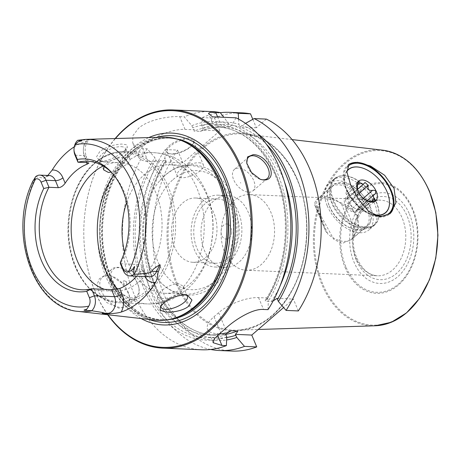 <?xml version="1.0" encoding="UTF-8"?>
<svg xmlns="http://www.w3.org/2000/svg" width="461" height="461" viewBox="0 0 461 461"><rect width="100%" height="100%" fill="white"/><g stroke="black" fill="none" stroke-linecap="round" stroke-linejoin="round"><path stroke-width="0.35" stroke-dasharray="2.31 1.73" d="M201.59 349.778A119.209 84.15 92.4 0 1 127.864 276.168A119.209 84.15 92.4 0 1 147.209 148.805L154.861 157.645L155.766 159.811L157.264 161.748L148.062 161.356A30.276 11.865 -22.7 0 1 138.623 157.057A30.276 11.865 -22.7 0 1 152.724 139.066A30.276 11.865 -22.7 0 1 185.045 129.385L194.248 129.777L192.75 127.841L191.845 125.674L184.198 116.835A119.209 84.15 92.4 0 1 211.68 111.574M107.707 314.748A119.209 84.15 92.4 0 1 83.81 235.427A119.209 84.15 92.4 0 1 84.651 215.558A119.209 84.15 92.4 0 1 115.169 138.536M185.045 129.385L179.715 116.645C168.876 115.953 147.647 119.831 138.409 128.406L132.866 135.776L132.716 142.933L136.41 146.978L142.731 148.615L147.209 148.805M128.406 293.392L121.883 283.313L111.942 276.237L104.687 275.499L99.271 278.807L97.058 284.933L98.406 292.118L106.681 302.502L119.088 308.265L128.256 306.26L129.76 297.645L128.406 293.392M112.519 276.45A18.924 11.162 -130.8 0 0 102.417 277.24A18.924 11.162 -130.8 0 0 101.403 290.989A18.924 11.162 49.2 0 0 127.167 305.873A18.924 11.162 49.2 0 0 129.408 295.997A18.924 11.162 49.2 0 0 128.181 292.124A18.924 11.162 -130.8 0 0 112.519 276.45L111.942 276.237M110.876 282.795A18.924 11.162 -130.8 0 1 111.896 269.045A18.924 11.162 -130.8 0 1 121.992 268.256A18.924 11.162 -130.8 0 1 137.66 283.93A18.924 11.162 49.2 0 1 138.888 287.802A18.924 11.162 49.2 0 1 136.646 297.679A18.924 11.162 49.2 0 1 110.876 282.795M122.822 268.561A17.789 10.494 -130.8 0 0 112.375 282.23A17.789 10.494 49.2 0 0 129.697 297.685A17.789 10.494 49.2 0 0 138.703 286.938A17.789 10.494 49.2 0 0 137.551 283.296A17.789 10.494 -130.8 0 0 122.822 268.561L121.992 268.256M123.358 282.697A2.27 1.337 49.2 0 0 125.565 284.668A2.27 1.337 49.2 0 0 126.717 283.296A2.27 1.337 49.2 0 0 126.568 282.829A2.27 1.337 -130.8 0 0 124.689 280.951A2.27 1.337 -130.8 0 0 123.358 282.697M238.573 119.111L238.913 124.314A109.361 77.194 -87.6 0 0 201.889 126.095L202.794 128.262L202.892 130.14L219.862 130.861L182.879 162.831L165.908 162.111L165.81 160.238L164.905 158.071A109.361 77.194 -87.6 0 0 150.862 280.968A109.361 77.194 -87.6 0 0 226.633 339.959M210.665 349.473A119.209 84.15 92.4 0 1 144.466 270.935A119.209 84.15 92.4 0 1 165.303 149.571L164.905 158.071M165.303 149.571L177.548 150.09L182.879 162.831M202.892 130.14L200.08 131.385L194.052 131.131L194.248 129.777M157.264 161.748L160.076 160.503A104.071 73.46 -87.6 0 0 144.08 271.304A104.071 73.46 -87.6 0 0 208.263 334.911A104.071 73.46 -87.6 0 0 229.226 331.534M166.104 160.756A104.071 73.46 -87.6 0 0 150.107 271.558A104.071 73.46 -87.6 0 0 214.29 335.164C184.901 334.582 157.172 304.865 149.001 263.778C141.51 229.244 148.292 188.883 166.029 161.932L166.104 160.756L160.076 160.503M189.212 138.052A14.948 5.86 157.3 0 0 170.754 144.489A14.948 5.86 157.3 0 0 168.565 153.467A14.948 5.86 157.3 0 0 170.95 153.836A14.948 5.86 157.3 0 0 193.516 143.031A14.948 5.86 157.3 0 0 189.212 138.052M193.107 143.82A14.193 5.561 -22.7 0 0 193.441 141.112A14.193 5.561 -22.7 0 0 189.016 139.095A14.193 5.561 157.3 0 0 173.86 143.63A14.193 5.561 157.3 0 0 167.257 152.061A14.193 5.561 157.3 0 0 169.418 153.726A14.193 5.561 157.3 0 0 171.676 154.078A14.193 5.561 -22.7 0 0 193.107 143.82L193.516 143.031M198.922 162.768A14.193 5.561 -22.7 0 1 203.341 164.784A14.193 5.561 -22.7 0 1 196.738 173.221A14.193 5.561 -22.7 0 1 181.582 177.756A14.193 5.561 157.3 0 1 177.157 175.739A14.193 5.561 157.3 0 1 183.766 167.308A14.193 5.561 157.3 0 1 198.922 162.768M192.266 174.327L191.805 174.731L192.266 174.327M179.715 116.645L184.198 116.835M201.889 126.095L202.287 117.601L214.532 118.12A119.209 84.15 92.4 0 1 242.019 112.859M219.862 130.861L214.532 118.12M236.02 117.809L232.01 124.931A109.361 77.194 92.4 0 1 268.36 301.062L267.196 297.985L265.34 300.18L265.259 301.361A104.071 73.46 -87.6 0 0 281.262 190.56A104.071 73.46 -87.6 0 0 217.073 126.954A104.071 73.46 -87.6 0 0 194.052 131.131M226.749 337.031A109.361 77.194 92.4 0 1 143.169 286.898A109.361 77.194 92.4 0 1 154.861 157.645M232.01 124.931L230.022 126.642L221.522 126.285A30.276 11.865 -22.7 0 1 212.083 121.981A30.276 11.865 -22.7 0 1 212.498 116.812M191.845 125.674A109.361 77.194 92.4 0 1 228.869 123.888L230.022 126.642M268.002 309.648L268.36 301.062M228.869 123.888L223.844 117.29M219.511 333.695L216.958 333.585A30.276 11.865 -22.7 0 1 207.519 329.281A30.276 11.865 -22.7 0 1 214.025 316.69L218.647 312.696A30.276 11.865 -22.7 0 1 258.569 297.616L267.196 297.985M276.986 298.4L293.386 299.091L283.613 307.539M298.336 310.933L293.386 299.091M273.143 300.924L271.287 301.615L265.259 301.361M231.929 351.063A119.209 84.15 92.4 0 1 158.204 277.453A119.209 84.15 92.4 0 1 177.548 150.09M266.36 119.094L256.339 127.76L252.801 119.307M349.127 164.012L347.519 165.407A32.166 18.976 -130.8 0 0 345.79 188.78A32.166 18.976 49.2 0 0 389.591 214.077A32.166 18.976 49.2 0 0 389.85 213.846M347.519 165.407A32.166 18.976 -130.8 0 1 348.499 164.646M409.477 214.111A45.414 32.057 92.4 0 1 397.86 276.635A45.414 32.057 92.4 0 1 353.996 262.073A45.414 32.057 92.4 0 1 365.613 199.55A45.414 32.057 92.4 0 1 409.477 214.111M357.713 216.111L358.589 227.947L351.455 239.541L341.987 243.523L333.701 239.259L320.216 214.526L316.667 205.007L316.811 199.457L322.735 198.541L334.213 200.045L349.254 206.176L357.713 216.111M249.424 194.611A37.842 26.715 -87.6 0 1 270.941 212.44A37.842 26.715 92.4 0 1 270.584 251.285A37.842 26.715 92.4 0 1 246.22 270.232A37.842 26.715 92.4 0 1 224.703 252.403A37.842 26.715 -87.6 0 1 225.06 213.558A37.842 26.715 -87.6 0 1 249.424 194.611L380.659 200.166A37.842 26.715 -87.6 0 0 356.295 219.113A37.842 26.715 -87.6 0 0 355.938 257.964A37.842 26.715 92.4 0 0 377.455 275.787C368.961 275.275 362.185 269.506 357.119 258.5C345.56 234.142 362.167 197.285 380.659 200.166A37.842 26.715 -87.6 0 1 402.176 217.995A37.842 26.715 92.4 0 1 401.819 256.84A37.842 26.715 92.4 0 1 377.455 275.787L246.22 270.232M365.538 227.365A26.49 15.628 49.2 0 1 351.397 228.477A26.49 15.628 49.2 0 1 329.465 206.534A26.49 15.628 -130.8 0 1 327.748 201.111A26.49 15.628 -130.8 0 1 330.889 187.287A26.49 15.628 -130.8 0 1 366.962 208.118A26.49 15.628 49.2 0 1 365.538 227.365L351.455 239.541M329.356 205.9A27.625 16.302 49.2 0 0 352.227 228.783A27.625 16.302 49.2 0 0 368.46 207.554A27.625 16.302 -130.8 0 0 341.555 183.559A27.625 16.302 -130.8 0 0 327.564 200.247A27.625 16.302 -130.8 0 0 329.356 205.9M327.212 205.808A30.657 18.083 49.2 0 0 368.956 229.918A30.657 18.083 49.2 0 0 370.604 207.646A30.657 18.083 -130.8 0 0 328.86 183.536A30.657 18.083 -130.8 0 0 327.212 205.808M334.64 178.54A30.657 18.083 -130.8 0 0 332.992 200.812A30.657 18.083 49.2 0 0 374.73 224.922A30.657 18.083 49.2 0 0 378.631 217.765A30.657 18.083 49.2 0 0 376.378 202.65A30.657 18.083 -130.8 0 0 342.281 175.716A30.657 18.083 -130.8 0 0 334.64 178.54L328.86 183.536M333.66 200.477A30.276 17.864 -130.8 0 1 335.285 178.482A30.276 17.864 -130.8 0 1 342.834 175.693A30.276 17.864 -130.8 0 1 376.51 202.293A30.276 17.864 -130.8 0 1 378.74 217.223A30.276 17.864 -130.8 0 1 374.885 224.288A30.276 17.864 -130.8 0 1 333.66 200.477M374.701 203.86A30.276 17.864 49.2 0 0 333.47 180.049A30.276 17.864 49.2 0 0 329.88 195.856A30.276 17.864 49.2 0 0 331.845 202.045A30.276 17.864 -130.8 0 0 356.912 227.123A30.276 17.864 -130.8 0 0 373.07 225.861A30.276 17.864 -130.8 0 0 374.701 203.86M330.525 198.881A26.3 15.518 49.2 0 1 333.643 185.155A26.3 15.518 49.2 0 1 369.457 205.842A26.3 15.518 -130.8 0 1 368.045 224.951A26.3 15.518 -130.8 0 1 354.008 226.051A26.3 15.518 -130.8 0 1 332.231 204.263A26.3 15.518 49.2 0 1 330.525 198.881L329.88 195.856M345.231 206.298C350.712 208.343 354.59 211.824 356.86 216.733C358.756 221.781 358.451 226.841 355.944 231.906L345.231 206.298L341.509 204.056A26.3 15.518 49.2 0 0 317.462 199.14A26.3 15.518 49.2 0 0 314.805 202.921L314.65 204.834L325.61 231.036L327.817 234.027L314.805 202.921M319.634 215.154L314.736 205.007L325.449 230.615L319.634 215.154M341.509 204.056L354.521 235.156A26.3 15.518 -130.8 0 1 351.864 238.936A26.3 15.518 -130.8 0 1 327.817 234.027M354.521 235.156L355.944 231.906M374.044 215.01A28.553 16.844 -130.8 0 1 370.356 213.95L372.309 214.67A31.221 18.423 49.2 0 1 346.459 188.808A31.221 18.423 -130.8 0 1 344.436 182.418A31.221 18.423 -130.8 0 1 347.271 166.963M372.309 214.67A31.221 18.423 49.2 0 0 375.358 215.61M370.356 213.95A28.553 16.844 -130.8 0 1 346.718 190.295A28.553 16.844 -130.8 0 1 344.868 184.458A28.553 16.844 -130.8 0 1 346.868 171.025M363.55 168.38A28.553 16.844 -130.8 0 1 387.131 192.007A28.553 16.844 -130.8 0 1 388.969 197.786M346.885 171.325A28.386 16.746 49.2 0 0 346.937 190.214A28.386 16.746 -130.8 0 0 373.249 214.59M345.871 199.417A2.553 1.51 49.2 0 0 345.877 201.572A2.553 1.51 49.2 0 0 348.009 203.439A4.472 2.639 -130.8 0 1 352.313 208.32A2.553 1.51 49.2 0 0 353.881 210.654A2.553 1.51 49.2 0 0 355.973 210.948A2.553 1.51 49.2 0 0 356.244 210.556A4.443 2.622 -130.8 0 1 356.71 209.87A4.443 2.622 -130.8 0 1 360.83 210.746A2.553 1.51 49.2 0 0 363.199 211.253A2.553 1.51 49.2 0 0 363.003 208.77A4.472 2.639 -130.8 0 1 362.651 204.43A4.472 2.639 -130.8 0 1 363.303 204.09A2.553 1.51 49.2 0 0 363.677 203.895A2.553 1.51 49.2 0 0 363.671 201.739A2.553 1.51 49.2 0 0 361.539 199.867A4.472 2.639 -130.8 0 1 357.235 194.991A2.553 1.51 49.2 0 0 355.673 192.652A2.553 1.51 49.2 0 0 353.575 192.364A2.553 1.51 49.2 0 0 353.305 192.756A4.443 2.622 -130.8 0 1 352.838 193.441A4.443 2.622 -130.8 0 1 348.718 192.56A2.553 1.51 49.2 0 0 346.349 192.058A2.553 1.51 49.2 0 0 346.545 194.536A4.472 2.639 -130.8 0 1 346.897 198.881A4.472 2.639 -130.8 0 1 346.246 199.221A2.553 1.51 49.2 0 0 345.871 199.417L357.367 189.552M346.246 199.221L357.292 189.673L357.811 190.831L359.061 193.891L348.009 203.439M367.204 200.887L356.244 210.556M359.061 193.891C359.707 196.052 361.142 197.677 363.36 198.766L368.598 201.486M355.973 210.948L367.382 201.036M361.067 201.924A8.892 5.25 -130.8 0 1 360.588 208.384A8.892 5.25 -130.8 0 1 348.481 201.388A8.892 5.25 -130.8 0 1 348.96 194.928A8.892 5.25 -130.8 0 1 361.067 201.924M357.603 204.92A8.892 5.25 -130.8 0 1 357.125 211.38A8.892 5.25 -130.8 0 1 345.012 204.384A8.892 5.25 49.2 0 1 345.491 197.925A8.892 5.25 49.2 0 1 357.603 204.92M202.287 117.601A119.209 84.15 92.4 0 1 220.289 112.691M245.534 123.381L242.048 125.352L240.066 127.069L238.913 124.314M257.653 133.742A109.361 77.194 -87.6 0 0 242.048 125.352M256.339 127.76L240.066 127.069M260.016 179.202A14.193 8.373 -130.8 0 1 259.71 179.093A14.193 8.373 -130.8 0 1 247.038 164.433A14.193 8.373 -130.8 0 1 246.923 163.822M248.727 192.185A14.193 8.373 49.2 0 0 252.968 190.871A14.193 8.373 49.2 0 0 252.144 177.531A14.193 8.373 49.2 0 0 238.648 168.092A14.193 8.373 -130.8 0 0 234.407 169.4A14.193 8.373 -130.8 0 0 235.225 182.746A14.193 8.373 -130.8 0 0 248.727 192.185M240.751 183.115L240.481 182.47L240.751 183.115M107.983 314.777A118.454 83.614 92.4 0 1 83.81 235.364A118.454 83.614 92.4 0 1 84.645 215.621A118.454 83.614 92.4 0 1 115.446 138.531M141.118 318.539A96.026 67.784 92.4 0 1 99.766 238.003A96.026 67.784 92.4 0 1 133.385 147.52A96.026 67.784 -87.6 0 1 148.782 137.585M155.017 320.118A91.658 64.701 92.4 0 1 98.758 250.421A91.658 64.701 92.4 0 1 129.576 150.995A91.658 64.701 -87.6 0 1 162.768 137.188M124.032 151.099L127.328 147.387L126.838 144.771L121.635 144.062C113.176 144.581 105.892 147.071 99.783 151.536L96.493 156.907L99.536 160.682L101.985 161.045C108.733 161.338 119.468 155.213 124.032 151.099M74.279 146.823A87.129 61.503 92.4 0 1 85.227 141.504C89.319 139.988 90.368 139.406 88.362 139.764L89.059 139.931C85.152 143.849 84.196 149.341 86.184 156.406A5.676 2.224 -22.7 0 1 84.962 158.763A16.579 11.698 92.4 0 1 85.227 141.504M85.7 139.378A86.207 60.852 -87.6 0 0 78.157 140.253L88.362 139.764A10.897 7.693 92.4 0 0 84.415 155.599A5.676 2.224 -22.7 0 1 86.184 156.406L88.944 163.004M136.629 276.197A64.338 45.414 -87.6 0 0 141.769 269.408L142.478 265.824L140.524 264.585L143.469 271.615L123.381 270.763M35.658 176.649L43.841 178.246L47.823 175.462M161.056 305.77A14.193 5.561 -22.7 0 1 161.494 304.6A14.193 5.561 -22.7 0 1 182.925 294.337A14.193 5.561 -22.7 0 1 185.184 294.688A14.193 5.561 -22.7 0 1 186.158 295.098M121.151 146.667A14.193 5.561 -22.7 0 1 125.576 148.684A14.193 5.561 -22.7 0 1 125.242 151.392A14.193 5.561 -22.7 0 1 103.817 161.655A14.193 5.561 -22.7 0 1 101.553 161.304A14.193 5.561 -22.7 0 1 99.392 159.639A14.193 5.561 -22.7 0 1 106.001 151.202A14.193 5.561 -22.7 0 1 121.151 146.667M103.944 166.45L106.456 163.332C112.472 159.189 118.869 157.213 125.646 157.403C128.481 157.518 129.921 158.215 129.979 159.506C129.95 160.774 128.838 162.399 126.625 164.381L118.212 169.677L111.216 172.16M125.576 148.684L129.979 159.506A75.69 53.424 92.4 0 1 153.951 152.689A75.69 53.424 92.4 0 1 201.883 203.998A75.69 53.424 92.4 0 1 183.282 286.938L183.052 286.091L178.436 283.601C171.982 284.172 165.902 286.909 160.198 291.807L156.867 297.04L161.096 298.59C164.03 298.722 167.504 298.227 171.521 297.109L180.199 292.458C182.435 290.528 183.461 288.69 183.282 286.938M104.532 289.347A64.338 45.414 -87.6 0 0 113.873 291.139A64.338 45.414 -87.6 0 0 139.441 281.464A64.338 45.414 92.4 0 0 160.82 210.124A64.338 45.414 92.4 0 0 119.318 162.583A64.338 45.414 92.4 0 0 103.206 166.006M112.19 173.134A64.338 45.414 92.4 0 1 113.049 174.045A64.338 45.414 92.4 0 1 120.442 263.732L140.524 264.585M78.157 140.253L77.696 140.311M73.996 150.027A10.897 7.693 92.4 0 1 74.077 148.212M126.637 202.535A64.338 45.414 92.4 0 1 144.633 174.414A64.338 45.414 92.4 0 1 170.195 164.738A64.338 45.414 92.4 0 1 211.697 212.279A64.338 45.414 92.4 0 1 190.312 283.619A64.338 45.414 92.4 0 1 164.75 293.294A64.338 45.414 92.4 0 1 136.07 276.819M135.569 276.151A64.338 45.414 92.4 0 1 124.539 251.948M165.176 175.284A64.338 45.414 -87.6 0 0 160.071 180.384A64.338 45.414 -87.6 0 0 155.985 276.848A64.338 45.414 -87.6 0 0 185.293 294.164A64.338 45.414 -87.6 0 0 210.861 284.489A64.338 45.414 92.4 0 0 232.24 213.149A64.338 45.414 92.4 0 0 190.739 165.608A64.338 45.414 92.4 0 0 165.176 175.284M205.675 257.451A32.166 22.704 -87.6 0 0 216.37 221.781A32.166 22.704 -87.6 0 0 195.62 198.011A32.166 22.704 -87.6 0 0 182.838 202.852A32.166 22.704 -87.6 0 0 172.143 238.521A32.166 22.704 -87.6 0 0 192.894 262.292A32.166 22.704 -87.6 0 0 205.675 257.451M215.126 263.231A32.166 22.704 92.4 0 0 227.907 258.396A32.166 22.704 -87.6 0 0 238.596 222.726A32.166 22.704 -87.6 0 0 217.846 198.956A32.166 22.704 -87.6 0 0 205.064 203.791A32.166 22.704 92.4 0 0 194.375 239.461A32.166 22.704 92.4 0 0 215.126 263.231L192.894 262.292M229.25 261.606A35.952 25.378 -87.6 0 0 241.201 221.741A35.952 25.378 -87.6 0 0 218.007 195.17A35.952 25.378 -87.6 0 0 203.722 200.581A35.952 25.378 92.4 0 0 191.776 240.446A35.952 25.378 92.4 0 0 214.964 267.011A35.952 25.378 92.4 0 0 229.25 261.606M224.876 267.432A35.952 25.378 92.4 0 0 239.161 262.027A35.952 25.378 -87.6 0 0 251.107 222.156A35.952 25.378 -87.6 0 0 227.918 195.591A35.952 25.378 -87.6 0 0 213.633 201.002A35.952 25.378 92.4 0 0 201.682 240.867A35.952 25.378 92.4 0 0 224.876 267.432L214.964 267.011M229.082 237.934A7.566 5.342 -87.6 0 0 231.687 232.367A7.566 5.342 -87.6 0 0 231.745 231.105A7.566 5.342 -87.6 0 0 223.706 225.089A7.566 5.342 -87.6 0 0 221.776 235.508A7.566 5.342 -87.6 0 0 229.082 237.934M148.062 161.356L142.731 148.615M155.766 159.811A106.912 75.466 -87.6 0 0 144.662 285.601A106.912 75.466 -87.6 0 0 225.832 334.836M267.443 298.872A106.912 75.466 -87.6 0 0 275.252 172.719A106.912 75.466 -87.6 0 0 192.75 127.841M258.569 297.616L263.519 309.458M176.5 284.235A99.006 69.882 92.4 0 1 201.826 147.935A99.006 69.882 92.4 0 1 297.449 179.686A99.006 69.882 -87.6 0 1 272.123 315.987A99.006 69.882 -87.6 0 1 176.5 284.235M177.468 283.861A98.245 69.352 92.4 0 1 179.358 180.804A98.245 69.352 92.4 0 1 245.252 134.111A98.245 69.352 92.4 0 1 297.495 180.107A98.245 69.352 -87.6 0 1 297.512 278.715A98.245 69.352 -87.6 0 1 236.948 330.162A98.245 69.352 -87.6 0 1 177.468 283.861M382.532 150.148A88.022 62.131 92.4 0 0 323.489 191.978A88.022 62.131 92.4 0 0 321.801 284.31A88.022 62.131 -87.6 0 0 375.087 325.789M322.712 283.982A87.359 61.665 92.4 0 1 345.058 163.713A87.359 61.665 92.4 0 1 429.433 191.724A87.359 61.665 -87.6 0 1 407.086 311.993A87.359 61.665 -87.6 0 1 322.712 283.982M345.007 267.224A55.401 39.104 -87.6 0 0 398.517 284.99A55.401 39.104 -87.6 0 0 412.687 208.718A55.401 39.104 92.4 0 0 359.177 190.952A55.401 39.104 92.4 0 0 345.007 267.224M345.819 266.694A54.386 38.39 92.4 0 1 359.736 191.822A54.386 38.39 92.4 0 1 412.261 209.265A54.386 38.39 -87.6 0 1 398.35 284.137A54.386 38.39 -87.6 0 1 345.819 266.694M356.307 260.073A41.628 29.383 92.4 0 1 366.956 202.759A41.628 29.383 92.4 0 1 407.161 216.111A41.628 29.383 92.4 0 1 396.518 273.425A41.628 29.383 92.4 0 1 356.307 260.073M374.355 194.536L363.303 204.09M363.372 198.288L361.539 199.867M371.779 201.186L363.003 208.77M371.877 201.198L360.83 210.746M363.36 198.766L352.313 208.32M357.598 184.988L346.545 194.536M357.598 184.884L348.718 192.56M364.351 183.207L353.305 192.756M359.159 193.326L357.235 194.991M226.731 337.487A106.912 75.466 92.4 0 1 152.585 280.317A106.912 75.466 92.4 0 1 165.81 160.238M202.794 128.262A106.912 75.466 92.4 0 1 266.585 144.472M271.287 301.615A104.071 73.46 -87.6 0 0 280.179 285.601M284.558 182.17A104.071 73.46 -87.6 0 0 223.101 127.207A104.071 73.46 -87.6 0 0 200.08 131.385M230.414 330.952C223.118 333.902 215.736 335.222 208.263 334.911L214.29 335.164A104.071 73.46 -87.6 0 0 225.683 334.398M216.958 333.585L217.678 335.303M214.025 316.69L220.721 332.698M218.647 312.696L225.343 328.705M221.522 126.285L217.65 117.031M149.145 319.45A93.491 65.992 92.4 0 1 102.152 243.056A93.491 65.992 92.4 0 1 134.537 149.681A93.491 65.992 -87.6 0 1 156.855 137.355M176.505 138.888A90.903 64.165 -87.6 0 0 169.982 138.139A90.903 64.165 -87.6 0 0 133.863 151.807A90.903 64.165 92.4 0 0 103.65 252.611A90.903 64.165 92.4 0 0 162.289 319.784A90.903 64.165 92.4 0 0 168.853 319.582M175.019 317.986A90.903 64.165 92.4 0 1 160.48 319.704A90.903 64.165 92.4 0 1 101.841 252.536A90.903 64.165 92.4 0 1 132.053 151.732A90.903 64.165 -87.6 0 1 168.173 138.058L169.982 138.139C157.431 137.695 145.618 142.178 134.543 151.6C109.689 172.235 96.683 218.093 105.039 256.644C111.994 292.891 136.364 319.277 162.289 319.784L160.48 319.704C166.144 319.94 171.763 319.104 177.335 317.191A90.984 64.223 92.4 0 1 103.944 264.153A90.984 64.223 92.4 0 1 131.61 151.652A90.984 64.223 -87.6 0 1 184.757 141.994C179.364 139.614 173.837 138.306 168.173 138.058A90.903 64.165 -87.6 0 1 182.516 141.008M141.769 269.408L144.016 274.785A16.579 11.698 -87.6 0 0 144.875 276.548M78.41 311.423A86.207 60.852 92.4 0 1 35.946 176.736M117.624 289.082A75.69 53.424 -87.6 0 0 147.543 303.932L118.961 302.716C96.395 302.145 76.134 280.075 70.21 250.536C63.065 218.652 73.558 180.643 94.614 163.067C104.065 154.994 114.316 151.127 125.369 151.479A75.69 53.424 92.4 0 0 95.294 162.86A75.69 53.424 -87.6 0 0 70.135 246.791A75.69 53.424 -87.6 0 0 118.961 302.716A75.69 53.424 -87.6 0 0 149.036 291.335A75.69 53.424 92.4 0 0 174.189 207.404A75.69 53.424 92.4 0 0 125.369 151.479L153.951 152.689C165.683 153.323 176.223 157.282 185.564 164.577L194.346 172.956C201.307 181.104 206.355 190.566 209.49 201.33C212.216 210.712 213.403 220.393 213.045 230.373L210.965 246.929C207.969 260.69 202.166 272.67 193.545 282.864L186.67 289.756L173.711 298.365C165.43 302.404 156.711 304.26 147.543 303.932A75.69 53.424 -87.6 0 0 171.521 297.109M118.212 169.677A75.69 53.424 -87.6 0 0 113.855 175.134M94.303 163.764A74.555 52.623 92.4 0 1 166.312 187.673A74.555 52.623 92.4 0 1 147.243 290.315A74.555 52.623 -87.6 0 1 75.235 266.406A74.555 52.623 -87.6 0 1 94.303 163.764M46.515 176.707L49.229 175.52A10.897 7.693 -87.6 0 0 43.841 178.246M86.564 162.595L84.962 158.763M75.039 155.201L84.415 155.599L87.354 162.629M143.469 271.615A10.897 7.693 -87.6 0 0 149.664 276.75C148.235 275.903 148.736 278.15 145.238 272.422A5.676 2.224 157.3 0 0 143.469 271.615M144.016 274.785A5.676 2.224 157.3 0 0 145.238 272.422L142.478 265.824M173.094 179.565A59.607 42.072 92.4 0 1 230.667 198.679A59.607 42.072 92.4 0 1 215.42 280.737A59.607 42.072 -87.6 0 1 157.846 261.623A59.607 42.072 -87.6 0 1 173.094 179.565M129.408 295.997L129.76 297.645M102.417 277.24L111.896 269.045M127.167 305.873L136.646 297.679M138.703 286.938L138.888 287.802M124.689 280.951L126.349 281.567L126.717 283.296M138.623 157.057L132.716 142.933M169.418 153.726L168.565 153.467M193.441 141.112L203.341 164.784M167.257 152.061L177.157 175.739M200.956 131.166C208.251 128.216 215.633 126.896 223.101 127.207L217.073 126.954C246.514 127.53 274.278 157.351 282.409 198.535C289.831 233.024 283.037 273.281 265.34 300.18M292.113 139.585L245.252 134.111C267.887 137.499 285.232 152.798 297.287 180.003C311.676 213.351 309.273 259.606 291.531 290.972C277.251 315.739 259.059 328.802 236.948 330.162L258.218 329.488M390.15 213.593L389.591 214.077M330.889 187.287L316.811 199.457M351.397 228.477L352.227 228.783M327.748 201.111L327.564 200.247M374.73 224.922L368.956 229.918M342.834 175.693L342.281 175.716M335.285 178.482L333.47 180.049M374.885 224.288L373.07 225.861M354.008 226.051L356.912 227.123M333.643 185.155L317.462 199.14M368.045 224.951L351.864 238.936M378.74 217.223L378.631 217.765M344.868 184.458L344.436 182.418M357.315 189.776L356.941 188.002M363.677 203.895L375.081 194.035M362.651 204.43L366.921 200.742M363.199 211.253L375.277 200.812M356.71 209.87L367.089 200.898M346.897 198.881L357.338 189.851M346.349 192.058L358.428 181.617M352.838 193.441L357.367 189.529M353.575 192.364L365.02 182.47M360.588 208.384L357.125 211.38M348.96 194.928L345.491 197.925M213.138 342.707L207.519 329.281M212.083 121.981L208.481 113.377M259.71 179.093L260.321 179.317M247.038 164.433L246.773 163.188M267.282 178.499L252.968 190.871M248.721 157.028L234.407 169.4M161.494 304.6L160.238 307.014M185.184 294.688L187.604 295.432M187.35 296.354L183.052 286.091M125.242 151.392L127.328 147.387M101.553 161.304L99.536 160.682M103.685 169.902L99.392 159.639M161.166 307.308L156.867 297.04M87.44 161.235L119.318 162.583M81.995 289.79L113.873 291.139M113.049 174.045L111.332 172.184M164.75 293.294L185.293 294.164M170.195 164.738L190.739 165.608M160.071 180.384L165.366 175.099C187.091 154.936 220.122 165.753 231.687 195.85C244.607 224.686 237.052 266.74 215.114 284.863C206.747 292.038 197.544 295.484 187.494 295.207L175.589 292.631C167.965 289.52 161.431 284.258 155.985 276.848M217.846 198.956L195.62 198.011M227.918 195.591L218.007 195.17M231.687 232.367L231.745 231.105"/><path stroke-width="0.69" d="M217.678 335.303L221.908 345.427L226.391 345.617A119.209 84.15 92.4 0 1 201.59 349.778L162.964 348.141A119.209 84.15 92.4 0 1 107.707 314.748M221.908 345.427L213.138 342.707L214.549 338.576L220.721 332.698A119.209 84.15 92.4 0 0 223.055 330.75A119.209 84.15 92.4 0 0 225.343 328.705C234.545 319.957 252.703 308.495 263.519 309.458L268.002 309.648A119.209 84.15 92.4 0 0 236.02 117.809L212.498 116.812L208.481 113.377L210.089 112.375L220.174 112.547A119.209 84.15 92.4 0 0 211.68 111.574L173.054 109.937A119.209 84.15 -87.6 0 0 125.686 127.864A119.209 84.15 92.4 0 0 115.169 138.536M173.054 109.937A119.209 84.15 -87.6 0 1 249.948 198.023A119.209 84.15 -87.6 0 1 210.331 330.214A119.209 84.15 92.4 0 1 162.964 348.141M283.613 307.539L251.775 335.061L235.375 334.363C237.594 331.891 238.239 330.762 237.311 330.986L231.289 330.727L225.59 333.948L226.749 337.031L226.391 345.617M223.844 117.29L220.174 112.547M273.143 300.924L276.986 298.4L278.404 301.488A109.361 77.194 -87.6 0 0 257.653 133.742M286.091 310.414L298.336 310.933A119.209 84.15 92.4 0 0 266.36 119.094L254.115 118.575A119.209 84.15 92.4 0 1 286.091 310.414L278.404 301.488M225.59 333.948L219.511 333.695M226.633 339.959A109.361 77.194 -87.6 0 0 236.793 337.458L244.48 346.384L256.731 346.903A119.209 84.15 92.4 0 1 231.929 351.063L219.684 350.544A119.209 84.15 92.4 0 1 210.665 349.473M256.731 346.903L251.775 335.061M252.801 119.307L250.513 113.832A119.209 84.15 92.4 0 0 242.019 112.859L229.774 112.34A119.209 84.15 92.4 0 1 238.262 113.314L250.513 113.832M394.051 188.347L395.959 202.615L390.15 213.593L380.158 216.837L368.76 211.472L358.168 198.973L350.585 184.636L346.943 172.028L349.127 164.012L357.621 162.266L370.569 166.029L384.624 175.266L394.051 188.347M389.85 213.846A32.166 18.976 49.2 0 0 391.32 190.704A32.166 18.976 -130.8 0 0 348.499 164.646M347.271 166.963A31.221 18.423 -130.8 0 1 369.399 166.928A31.221 18.423 -130.8 0 1 390.651 190.675A31.221 18.423 49.2 0 1 375.358 215.61M346.868 171.025A28.553 16.844 -130.8 0 1 363.487 168.357A28.553 16.844 -130.8 0 1 363.55 168.38M373.249 214.59A28.386 16.746 -130.8 0 0 388.957 197.723A28.386 16.746 -130.8 0 0 387.113 191.914A28.386 16.746 49.2 0 0 363.614 168.403A28.386 16.746 49.2 0 0 346.885 171.325M388.969 197.786A28.553 16.844 -130.8 0 1 388.98 197.85A28.553 16.844 -130.8 0 1 374.044 215.01M376.268 191.453A13.058 7.704 49.2 0 0 363.55 180.113A13.058 7.704 49.2 0 0 356.941 188.002A13.058 7.704 49.2 0 0 357.788 190.675A13.058 7.704 -130.8 0 0 368.598 201.486A13.058 7.704 -130.8 0 0 376.268 191.453M366.921 200.742L375.081 194.035L375.894 191.597C375.531 190.595 374.43 190.168 372.586 190.318L363.372 198.288M357.292 189.673L357.598 184.988L358.428 181.617L359.764 183.011L363.216 184.469L365.02 182.47L368.287 185.437C367.336 189.269 368.771 190.9 372.586 190.318M373.099 195.401L374.05 199.221L371.779 201.186M367.29 201.008L371.877 201.198L375.277 200.812L374.05 199.221M244.48 346.384A119.209 84.15 92.4 0 1 219.684 350.544M220.289 112.691A119.209 84.15 92.4 0 1 229.774 112.34M253.158 154.677C268.331 154.504 279.153 180.366 263.773 180.049L260.321 179.317L251.499 172.535L246.773 163.188L247.557 156.919L253.158 154.677M254.115 118.575L245.534 123.381M238.573 119.111L238.262 113.314M236.793 337.458L235.375 334.363M246.923 163.822A14.193 8.373 -130.8 0 1 248.721 157.028A14.193 8.373 -130.8 0 1 252.962 155.72A14.193 8.373 49.2 0 1 266.464 165.153A14.193 8.373 49.2 0 1 267.282 178.499A14.193 8.373 49.2 0 1 263.041 179.807A14.193 8.373 -130.8 0 1 260.016 179.202M107.983 314.777A118.454 83.614 92.4 0 0 209.53 329.546A118.454 83.614 -87.6 0 0 239.829 166.473A118.454 83.614 -87.6 0 0 125.421 128.486A118.454 83.614 92.4 0 0 115.446 138.531M148.782 137.585A96.026 67.784 -87.6 0 1 229.889 188.756A96.026 67.784 -87.6 0 1 201.566 310.512A96.026 67.784 92.4 0 1 141.118 318.539M194.657 306.582A91.658 64.701 92.4 0 1 175.641 317.773A91.658 64.701 92.4 0 1 155.017 320.118L78.41 311.423A86.207 60.852 92.4 0 0 92.027 310.8C106.382 313.036 103.293 312.806 103.702 313.088C102.025 313.198 101.766 313.48 102.912 313.924L109.799 313.774C110.277 313.682 117.745 313.267 121.26 312.034A87.89 62.039 92.4 0 0 140.023 301.125A87.89 62.039 92.4 0 0 155.518 282.414C157.973 278.605 157.512 272.872 158.388 271.777A5.676 1.977 24.1 0 0 156.596 271.489L152.049 271.299C150.084 272.353 152.407 273.252 134.237 274.312A86.207 60.852 -87.6 0 0 139.545 184.631A86.207 60.852 -87.6 0 0 85.7 139.378L162.768 137.188A91.658 64.701 -87.6 0 1 183.115 141.268A91.658 64.701 -87.6 0 1 226.564 217.079A91.658 64.701 -87.6 0 1 194.657 306.582M163.332 303.453C169.17 298.348 176.315 295.513 184.752 294.942L187.604 295.432L191.96 300.036L188.826 306C184.36 310.339 172.166 312.961 165.101 311.93L160.416 310.201L160.238 307.014L163.332 303.453M47.823 175.462L52.179 170.069A87.129 61.503 92.4 0 1 67.173 152.13A87.129 61.503 92.4 0 1 74.279 146.823M74.042 148.528L74.077 148.212A10.897 7.693 92.4 0 1 77.696 140.311L79.932 140.524C82.778 140.455 82.588 140.732 79.367 141.343C78.56 141.291 77.223 142.386 75.345 144.633A7.117 5.025 92.4 0 0 74.042 148.528A7.117 5.025 92.4 0 0 73.991 149.716A7.117 5.025 92.4 0 0 74.67 153.087L77.339 159.471A66.522 46.953 92.4 0 1 111.332 172.184A66.522 46.953 92.4 0 1 120.344 262.269L120.442 263.732L123.381 270.763A10.897 7.693 -87.6 0 0 129.576 275.897L149.664 276.75A10.897 7.693 -87.6 0 0 156.596 271.489L159.489 265.023C154.573 267.829 152.095 269.921 152.049 271.299M159.489 265.023C160.705 264.015 160.336 266.268 158.388 271.777M136.629 276.197A64.338 45.414 -87.6 0 1 131.662 281.135A64.338 45.414 92.4 0 1 119.716 288.471L121.963 293.847A16.579 11.698 92.4 0 1 121.26 312.034M186.158 295.098A14.193 5.561 -22.7 0 1 187.35 296.354A14.193 5.561 -22.7 0 1 180.741 304.79A14.193 5.561 -22.7 0 1 165.585 309.325A14.193 5.561 -22.7 0 1 161.166 307.308A14.193 5.561 -22.7 0 1 161.056 305.77M111.216 172.16L108.306 172.391L103.685 169.902L103.944 166.45M103.206 166.006A64.338 45.414 92.4 0 0 93.756 172.258A64.338 45.414 -87.6 0 0 71.524 237.04A64.338 45.414 -87.6 0 0 104.532 289.347M77.339 159.471L77.978 162.232L87.354 162.629L88.944 163.004L87.21 164.139A64.338 45.414 -87.6 0 0 75.264 171.475A64.338 45.414 92.4 0 0 65.157 183.201C63.099 186.019 60.835 187.512 58.363 187.685L55.424 180.654L46.048 180.257A10.897 7.693 -87.6 0 0 39.853 175.122A10.897 7.693 -87.6 0 0 35.658 176.649L32.598 181.772C30.968 185.351 31.002 185.213 32.696 181.357C31.002 185.213 30.968 185.351 32.598 181.772C32.696 180.937 33.682 180.026 35.549 179.035A81.672 57.648 -87.6 0 0 32.149 268.521A81.672 57.648 -87.6 0 0 88.731 306.162A7.117 5.025 92.4 0 0 89.399 297.708L94.39 295.824A10.897 7.693 92.4 0 1 91.733 310.708L86.662 310.38C83.395 310.403 83.182 310.115 86.034 309.51C86.518 309.55 87.417 308.432 88.731 306.162M74.67 153.087L75.039 155.201L77.978 162.232A64.338 45.414 92.4 0 1 87.44 161.235A64.338 45.414 92.4 0 1 112.19 173.134M89.399 297.708L86.731 291.323L91.451 288.793L111.539 289.641L119.716 288.471M111.539 289.641L114.478 296.671L94.39 295.824L91.451 288.793A64.338 45.414 92.4 0 1 81.995 289.79A64.338 45.414 92.4 0 1 43.253 253.608A64.338 45.414 92.4 0 1 48.993 187.287L58.363 187.685M92.027 310.8L91.733 310.708M120.344 262.269L123.012 268.654A7.117 5.025 -87.6 0 0 128.527 271.76C130.941 270.809 132.365 269.916 132.797 269.08C134.785 265.559 135.148 265.709 133.903 269.547L133.776 274.37L134.237 274.312M41.064 182.141L46.048 180.257L48.993 187.287L43.732 188.526L41.064 182.141A7.117 5.025 -87.6 0 0 35.549 179.035M75.039 155.201A10.897 7.693 92.4 0 1 73.996 150.027L73.991 149.716M86.731 291.323A66.522 46.953 92.4 0 1 41.404 260.523A66.522 46.953 92.4 0 1 43.732 188.526M129.576 275.897A10.897 7.693 -87.6 0 0 133.776 274.37M136.07 276.819A64.338 45.414 92.4 0 1 135.569 276.151M124.539 251.948A64.338 45.414 92.4 0 1 126.637 202.535M229.226 331.534A104.071 73.46 -87.6 0 0 231.289 330.727M382.532 150.148C403.093 153.271 418.767 167.043 429.543 191.459L435.812 212.475L437.95 235.231L435.806 258.16L429.531 279.694L419.55 298.359L406.533 312.875L391.372 322.239L375.087 325.789A88.022 62.131 -87.6 0 0 429.347 279.7A88.022 62.131 -87.6 0 0 429.335 191.355A88.022 62.131 92.4 0 0 382.532 150.148L292.113 139.585M359.764 183.011L357.598 184.884M368.287 185.437L359.159 193.326M235.876 335.262A106.912 75.466 92.4 0 1 226.731 337.487M266.585 144.472A106.912 75.466 92.4 0 1 277.487 299.293M280.179 285.601A104.071 73.46 -87.6 0 0 284.558 182.17M225.683 334.398A104.071 73.46 -87.6 0 0 237.311 330.986M217.65 117.031L215.696 112.357M156.855 137.355A93.491 65.992 -87.6 0 1 229.866 194.715A93.491 65.992 -87.6 0 1 200.915 308.374A93.491 65.992 92.4 0 1 149.145 319.45M168.853 319.582A90.903 64.165 92.4 0 0 198.409 306.11A90.903 64.165 -87.6 0 0 229.296 209.824A90.903 64.165 -87.6 0 0 176.505 138.888M182.516 141.008A90.903 64.165 -87.6 0 1 228.091 215.327A90.903 64.165 -87.6 0 1 196.599 306.035A90.903 64.165 92.4 0 1 175.019 317.986M175.641 317.773L177.335 317.191A90.984 64.223 92.4 0 0 196.213 306.081A90.984 64.223 -87.6 0 0 227.884 217.24A90.984 64.223 -87.6 0 0 184.757 141.994L183.115 141.268M144.875 276.548A16.579 11.698 -87.6 0 0 155.518 282.414M113.855 175.134A75.69 53.424 -87.6 0 0 117.624 289.082M86.034 309.51L86.662 310.38M121.963 293.847A5.676 2.224 157.3 0 1 114.478 296.671A10.897 7.693 92.4 0 1 108.249 313.284L102.912 313.924M103.702 313.088L108.249 313.284A5.676 3.993 -96.9 0 1 109.799 313.774M128.527 271.76A81.672 57.648 -87.6 0 0 131.927 182.274A81.672 57.648 -87.6 0 0 75.345 144.633M65.157 183.201L62.909 177.831A5.676 2.224 -22.7 0 1 55.424 180.654A10.897 7.693 -87.6 0 0 49.229 175.52L39.853 175.122M62.909 177.831A16.579 11.698 -87.6 0 0 52.179 170.069M87.21 164.139L86.564 162.595M79.367 141.343L79.932 140.524M123.381 270.763L123.012 268.654M133.903 269.547L132.797 269.08M375.087 325.789L258.218 329.488M357.367 189.529L363.216 184.469M31.579 183.91C8.419 234.88 34.091 308.484 78.41 311.423M85.7 139.378L77.713 140.305"/></g></svg>
